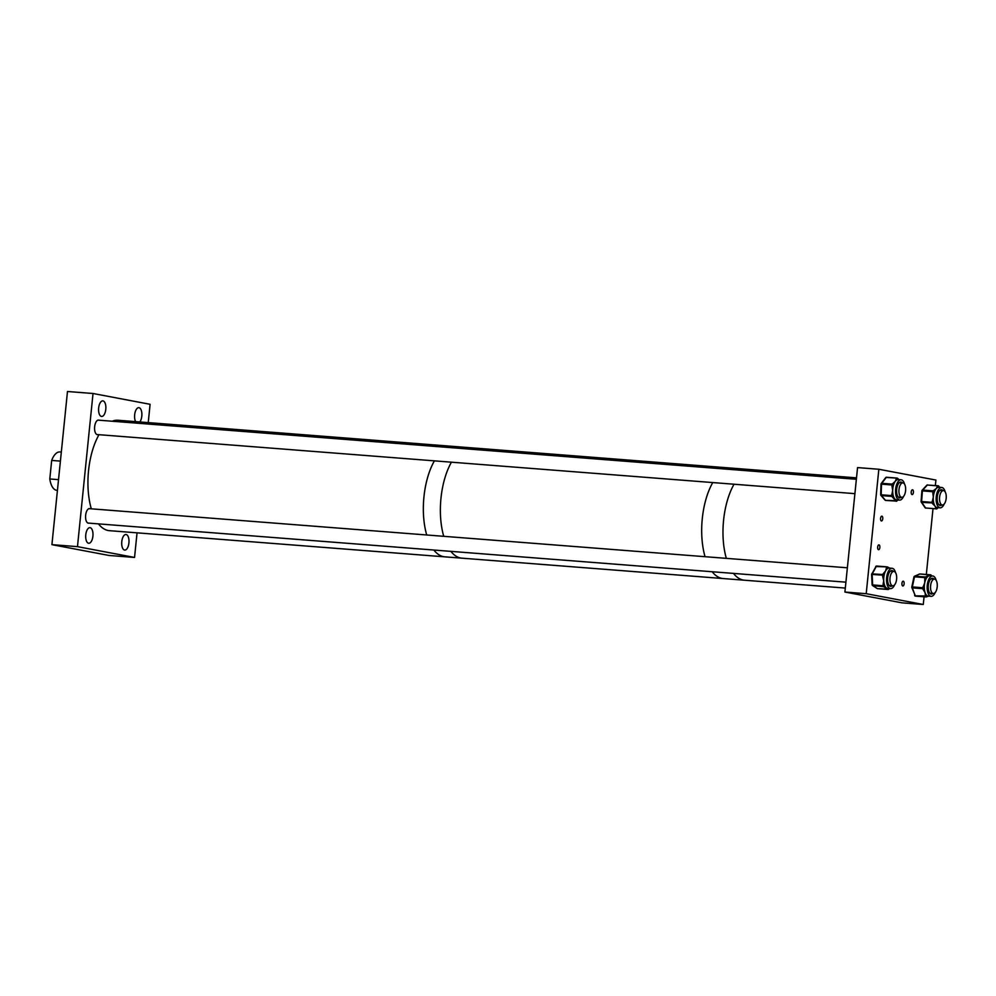 <?xml version="1.0" encoding="UTF-8"?>
<svg xmlns="http://www.w3.org/2000/svg" width="996" height="996" viewBox="0 0 996 996"><rect width="100%" height="100%" fill="white"/><g stroke="black" fill="none" stroke-linecap="round" stroke-linejoin="round"><path stroke-width="1.49" d="M135.63 421.632A7.819 3.611 -85.5 0 1 134.983 412.805A7.819 3.611 -85.5 0 1 138.83 407.675A7.819 3.611 -85.5 0 1 139.017 407.7A7.819 3.611 -85.5 0 1 141.855 413.527A7.819 3.611 -85.5 0 1 139.838 421.955M101.443 416.428A7.819 3.611 -85.5 0 1 98.641 408.173A7.819 3.611 -85.5 0 1 102.837 400.865A7.819 3.611 -85.5 0 1 103.011 400.89A7.819 3.611 -85.5 0 1 105.813 409.132A7.819 3.611 -85.5 0 1 101.617 416.453A7.819 3.611 -85.5 0 1 101.443 416.428M124.55 550.053A7.819 3.611 -85.5 0 1 121.761 541.812A7.819 3.611 -85.5 0 1 125.957 534.491A7.819 3.611 -85.5 0 1 126.131 534.516A7.819 3.611 -85.5 0 1 128.932 542.77A7.819 3.611 -85.5 0 1 124.737 550.078A7.819 3.611 -85.5 0 1 124.55 550.053M88.968 523.124A7.321 3.374 -85.5 0 1 88.42 523.186A7.321 3.374 -85.5 0 1 88.246 523.161A7.321 3.374 -85.5 0 1 85.631 515.442A7.321 3.374 -85.5 0 1 89.565 508.583A7.321 3.374 -85.5 0 1 89.727 508.607A7.321 3.374 -85.5 0 1 90.101 508.732M88.557 543.243A7.819 3.611 -85.5 0 1 85.756 534.989A7.819 3.611 -85.5 0 1 89.951 527.668A7.819 3.611 -85.5 0 1 90.138 527.693A7.819 3.611 -85.5 0 1 92.927 535.948A7.819 3.611 -85.5 0 1 88.731 543.268A7.819 3.611 -85.5 0 1 88.557 543.243M97.969 434.617A7.321 3.374 -85.5 0 1 97.409 434.667A7.321 3.374 -85.5 0 1 97.247 434.642A7.321 3.374 -85.5 0 1 94.632 426.923A7.321 3.374 -85.5 0 1 98.554 420.075A7.321 3.374 -85.5 0 1 98.716 420.1A7.321 3.374 -85.5 0 1 99.09 420.212M93.026 393.495L67.479 391.503L51.917 544.65L77.476 546.642L93.026 393.495L150.097 404.301L148.242 422.615M137.05 532.835L134.547 557.449L108.987 555.457L51.917 544.65M134.547 557.449L77.476 546.642M57.432 490.393L56.921 490.356A19.26 8.889 -85.5 0 1 56.486 490.293A19.26 8.889 -85.5 0 1 49.8 478.964L58.527 479.649M60.407 461.111L51.68 460.426A19.26 8.889 -85.5 0 1 59.922 451.947L61.329 452.06M51.68 460.426L49.8 478.964M845.318 588.076L744.522 580.22A55.378 25.572 -85.5 0 1 733.492 573.397A55.378 25.572 -85.5 0 0 743.228 580.046A55.378 25.572 -85.5 0 0 744.522 580.22L723.221 578.552A55.378 25.572 -85.5 0 1 712.414 572.003A55.378 25.572 -85.5 0 1 712.202 571.741A55.378 25.572 -85.5 0 0 721.938 578.39A55.378 25.572 -85.5 0 0 723.221 578.552L461.92 558.171A55.378 25.572 -85.5 0 1 460.638 558.009A55.378 25.572 -85.5 0 1 450.902 551.361A55.378 25.572 -85.5 0 0 451.101 551.622A55.378 25.572 -85.5 0 0 461.92 558.171L444.888 556.851A55.378 25.572 -85.5 0 1 443.606 556.677A55.378 25.572 -85.5 0 1 433.858 550.029A55.378 25.572 -85.5 0 0 444.888 556.851L109.485 530.681A55.378 25.572 -85.5 0 1 98.455 523.871M443.743 536.309A55.378 25.572 -85.5 0 1 451.425 462.181A55.378 25.572 -85.5 0 0 443.743 536.309M112.224 421.233A55.378 25.572 -85.5 0 1 118.088 420.262L453.504 446.42A55.378 25.572 -85.5 0 0 447.627 447.403A55.378 25.572 -85.5 0 1 453.504 446.42L470.535 447.752A55.378 25.572 -85.5 0 0 464.659 448.723A55.378 25.572 -85.5 0 1 470.535 447.752A55.378 25.572 -85.5 0 1 471.818 447.926M426.711 534.976A55.378 25.572 -85.5 0 1 434.393 460.862A55.378 25.572 -85.5 0 0 426.711 534.976M705.056 556.689A55.378 25.572 -85.5 0 1 712.738 482.574A55.378 25.572 -85.5 0 0 705.056 556.689M470.535 447.752L731.836 468.132A55.378 25.572 -85.5 0 0 725.972 469.104A55.378 25.572 -85.5 0 1 731.836 468.132L753.125 469.788A55.378 25.572 -85.5 0 1 754.42 469.963M726.345 558.358A55.378 25.572 -85.5 0 1 734.027 484.23A55.378 25.572 -85.5 0 0 729.446 494.19A55.378 25.572 -85.5 0 0 726.345 558.358M753.125 469.788A55.378 25.572 -85.5 0 0 747.261 470.772A55.378 25.572 -85.5 0 1 753.125 469.788L856.51 477.856M912.075 494.576A2.403 1.108 -85.5 0 1 911.203 492.036A2.403 1.108 -85.5 0 1 912.498 489.783A2.403 1.108 -85.5 0 1 912.56 489.795A2.403 1.108 -85.5 0 1 913.419 492.335A2.403 1.108 -85.5 0 1 912.124 494.589A2.403 1.108 -85.5 0 1 912.075 494.576M881.423 520.97A2.403 1.108 -85.5 0 1 880.564 518.43A2.403 1.108 -85.5 0 1 881.858 516.177A2.403 1.108 -85.5 0 1 881.908 516.177A2.403 1.108 -85.5 0 1 882.767 518.717A2.403 1.108 -85.5 0 1 881.472 520.97A2.403 1.108 -85.5 0 1 881.423 520.97M878.509 549.68A2.403 1.108 -85.5 0 1 877.65 547.14A2.403 1.108 -85.5 0 1 878.933 544.887A2.403 1.108 -85.5 0 1 878.995 544.899A2.403 1.108 -85.5 0 1 879.854 547.439A2.403 1.108 -85.5 0 1 878.559 549.692A2.403 1.108 -85.5 0 1 878.509 549.68M902.787 585.984A2.403 1.108 -85.5 0 1 901.928 583.444A2.403 1.108 -85.5 0 1 903.21 581.191A2.403 1.108 -85.5 0 1 903.272 581.203A2.403 1.108 -85.5 0 1 904.131 583.743A2.403 1.108 -85.5 0 1 902.837 585.997A2.403 1.108 -85.5 0 1 902.787 585.984M924.064 596.791L923.28 604.497L901.978 602.841L844.907 592.035L857.556 467.597L878.846 469.253L866.209 593.691L844.907 592.035M878.846 469.253L935.916 480.06L935.356 485.538M933.003 508.695L926.33 574.455M923.28 604.497L866.209 593.691M945.142 491.837A10.209 4.719 94.5 0 0 941.693 487.467A10.209 4.719 94.5 0 0 937.211 492.273A10.209 4.719 94.5 0 0 940.1 507.823A10.209 4.719 94.5 0 0 944.183 504.026M940.349 487.94L939.153 486.695A0.959 0.747 -34.5 0 1 939.216 487.268A10.209 4.719 94.5 0 0 938.83 487.243A10.209 4.719 94.5 0 0 938.406 487.243A10.209 4.719 94.5 0 0 936.352 488.438A10.209 4.719 94.5 0 0 934.622 491.327A10.209 4.719 94.5 0 0 934.348 492.049A10.209 4.719 94.5 0 0 934.099 492.808A10.209 4.719 94.5 0 0 933.327 497.091L932.804 492.709L934.099 492.808L934.173 491.8A0.959 0.735 -137.2 0 0 933.165 490.891L936.352 488.438L937.385 486.334A0.959 0.735 42.8 0 1 938.406 487.243L938.842 486.77A0.959 0.747 -34.5 0 0 938.282 485.886L927.351 485.04L922.694 490.069L933.165 490.891L932.879 491.713L922.408 490.891L921.599 501.536L932.082 502.358L933.327 497.091A10.209 4.719 94.5 0 0 933.451 501.449A10.209 4.719 94.5 0 0 933.738 502.98A10.209 4.719 94.5 0 0 935.02 506.068L932.605 503.727A0.959 0.747 -34.5 0 0 933.738 502.98L921.761 502.382L925.62 507.997L936.091 508.807L935.02 506.068A10.209 4.719 94.5 0 0 936.863 507.537A10.209 4.719 94.5 0 0 937.236 507.599L940.1 507.823M939.751 505.408A7.918 3.66 94.5 0 0 940.759 504.872M942.951 490.555A7.918 3.66 94.5 0 0 941.519 489.746A7.918 3.66 94.5 0 0 938.033 493.481A7.918 3.66 94.5 0 0 940.286 505.532A7.918 3.66 94.5 0 0 941.83 504.96M938.892 504.785A7.321 3.374 94.5 0 0 939.265 504.86A7.321 3.374 94.5 0 0 939.813 504.798M940.934 490.393A7.321 3.374 94.5 0 0 940.398 490.256A7.321 3.374 94.5 0 0 940.025 490.269M941.88 490.468A7.918 3.66 94.5 0 0 940.971 489.795M932.804 492.709L932.879 491.713L934.622 491.327A0.959 0.735 -137.2 0 0 933.613 490.418M927.799 485.064L938.07 485.749A0.959 0.959 0 0 1 938.78 486.16L939.153 486.695A0.959 0.747 -34.5 0 0 938.892 486.484M937.634 507.624L936.863 507.537A0.959 0.747 145.5 0 1 935.73 508.284M937.236 508.346A0.959 0.735 -137.2 0 0 937.522 508.172L937.522 508.172A0.959 0.735 -137.2 0 0 937.672 507.624M932.605 503.727L932.231 503.204A0.959 0.747 145.5 0 0 933.377 502.445L933.451 501.449L932.156 501.349M936.14 580.344A10.209 4.719 94.5 0 0 932.704 575.974A10.209 4.719 94.5 0 0 929.218 578.564A10.209 4.719 94.5 0 0 927.251 589.62A10.209 4.719 94.5 0 0 931.111 596.33A10.209 4.719 94.5 0 0 934.597 593.74A10.209 4.719 94.5 0 0 935.194 592.545M932.704 575.974L929.841 575.75A10.209 4.719 94.5 0 0 928.683 575.962A10.209 4.719 94.5 0 0 926.703 577.792A10.209 4.719 94.5 0 0 926.355 578.34A10.209 4.719 94.5 0 0 926.031 578.95A10.209 4.719 94.5 0 0 924.749 582.76L924.774 578.589L926.031 578.95L926.23 577.991A0.959 0.834 -113.8 0 0 925.346 576.995L929.853 575.003A0.959 0.834 66.2 0 1 930.712 575.825M930.762 593.915A7.918 3.66 94.5 0 0 931.77 593.392M933.962 579.062A7.918 3.66 94.5 0 0 932.517 578.265A7.918 3.66 94.5 0 0 929.816 580.27A7.918 3.66 94.5 0 0 928.297 588.835A7.918 3.66 94.5 0 0 931.285 594.039A7.918 3.66 94.5 0 0 932.841 593.467M929.903 593.292A7.321 3.374 94.5 0 0 930.276 593.367A7.321 3.374 94.5 0 0 930.824 593.317M923.118 589.445L924.276 587.167A10.209 4.719 94.5 0 0 924.338 588.873A10.209 4.719 94.5 0 0 925.11 592.72L923.118 589.445L924.338 588.873L924.076 588.113L922.819 587.752L924.749 582.76A10.209 4.719 94.5 0 0 924.276 587.167L923.018 586.793M926.641 596.716A0.959 0.834 -113.8 0 0 927.351 595.845L925.396 595.869L925.11 592.72A10.209 4.719 94.5 0 0 926.616 595.297A10.209 4.719 94.5 0 0 927.351 595.845A10.209 4.719 94.5 0 0 928.247 596.106L931.111 596.33M931.945 578.913A7.321 3.374 94.5 0 0 931.409 578.776A7.321 3.374 94.5 0 0 931.036 578.788M932.891 578.987A7.918 3.66 94.5 0 0 931.982 578.303M924.774 578.589L924.973 577.63L926.703 577.792A0.959 0.834 -113.8 0 0 925.819 576.784M929.853 575.003L919.843 573.982L914.876 576.174L925.346 576.995L924.973 577.63L914.502 576.809L912.336 586.93L922.819 587.752L922.856 588.698L912.373 587.877L915.187 595.807L926.89 596.056A0.959 0.834 66.2 0 1 926.417 596.865L928.969 596.044M904.542 484.156A10.209 4.719 94.5 0 0 901.094 479.773A10.209 4.719 94.5 0 0 900.633 479.786A10.209 4.719 94.5 0 0 895.566 490.082A10.209 4.719 94.5 0 0 899.5 500.129A10.209 4.719 94.5 0 0 899.961 500.117A10.209 4.719 94.5 0 0 903.584 496.344M901.094 479.773L898.23 479.549A10.209 4.719 94.5 0 0 898.168 479.549A10.209 4.719 94.5 0 0 897.77 479.562A10.209 4.719 94.5 0 0 897.359 479.661A10.209 4.719 94.5 0 0 895.342 481.242A10.209 4.719 94.5 0 0 893.723 484.43A10.209 4.719 94.5 0 0 893.275 485.986A10.209 4.719 94.5 0 0 892.677 490.356A10.209 4.719 94.5 0 0 892.989 494.614A10.209 4.719 94.5 0 0 893.35 496.058A10.209 4.719 94.5 0 0 894.769 498.847A10.209 4.719 94.5 0 0 896.637 499.905A10.209 4.719 94.5 0 0 896.699 499.917A0.959 0.772 139 0 1 895.591 500.702L892.242 496.855A0.959 0.772 -41 0 0 893.35 496.058L891.657 495.61L892.677 490.356L891.968 485.986L893.275 485.986L893.3 484.977A0.959 0.697 -142.7 0 0 892.254 484.118L895.342 481.242L896.313 478.79A0.959 0.697 37.3 0 1 897.359 479.661L897.782 479.101A0.959 0.772 -41 0 0 897.184 478.167L886.253 477.42L881.784 483.297L892.254 484.118L892.005 484.977L881.522 484.156L881.174 494.788L891.657 495.61L891.856 496.406L881.373 495.585L885.506 500.341L895.591 500.702M899.151 497.714A7.918 3.66 94.5 0 0 900.16 497.191M901.28 482.786A7.918 3.66 94.5 0 0 900.372 482.101M902.351 482.873A7.918 3.66 94.5 0 0 900.907 482.064A7.918 3.66 94.5 0 0 900.558 482.064A7.918 3.66 94.5 0 0 896.624 490.057A7.918 3.66 94.5 0 0 899.687 497.851A7.918 3.66 94.5 0 0 900.035 497.838A7.918 3.66 94.5 0 0 901.231 497.265M901.729 497.315A7.221 3.337 -85.5 0 1 901.567 497.29A7.221 3.337 -85.5 0 1 898.977 489.671A7.221 3.337 -85.5 0 1 902.849 482.911A7.221 3.337 -85.5 0 1 903.023 482.923A7.221 3.337 -85.5 0 1 905.601 490.555A7.221 3.337 -85.5 0 1 901.729 497.315L898.243 497.041A7.321 3.374 94.5 0 0 898.666 497.166A7.321 3.374 94.5 0 0 898.99 497.153A7.321 3.374 94.5 0 0 899.214 497.116M900.334 482.711A7.321 3.374 94.5 0 0 899.799 482.574A7.321 3.374 94.5 0 0 899.475 482.587A7.321 3.374 94.5 0 0 899.425 482.587M892.242 496.855L891.856 496.406A0.959 0.772 139 0 0 892.951 495.61L892.989 494.614L891.694 494.601M891.968 485.986L892.005 484.977L893.723 484.43A0.959 0.697 -142.7 0 0 892.677 483.558M896.313 478.79L896.736 478.229A0.959 0.697 -142.7 0 1 897.782 479.101L898.168 479.549A0.959 0.772 -41 0 0 898.043 478.852L898.043 478.852A0.959 0.772 -41 0 0 897.794 478.678M895.541 572.663A10.209 4.719 94.5 0 0 892.105 568.293A10.209 4.719 94.5 0 0 886.95 575.601A10.209 4.719 94.5 0 0 890.511 588.648A10.209 4.719 94.5 0 0 894.595 584.851M888.494 588.487A0.959 0.822 123.3 0 1 887.511 589.159L883.813 586.731A0.959 0.822 -56.7 0 0 884.846 585.872L884.373 584.615L883.066 584.777L883.701 580.643L882.643 576.385L883.938 576.223L884.261 574.555L883.153 573.783L885.631 570.87A10.209 4.719 94.5 0 0 884.261 574.555A10.209 4.719 94.5 0 0 884.087 575.377A10.209 4.719 94.5 0 0 883.938 576.223A10.209 4.719 94.5 0 0 883.701 580.643A10.209 4.719 94.5 0 0 884.373 584.615A10.209 4.719 94.5 0 0 884.846 585.872A10.209 4.719 94.5 0 0 886.515 588.014A10.209 4.719 94.5 0 0 887.648 588.424L890.511 588.648M892.292 571.293A7.918 3.66 94.5 0 0 891.383 570.621M893.362 571.38A7.918 3.66 94.5 0 0 891.918 570.571A7.918 3.66 94.5 0 0 887.922 576.248A7.918 3.66 94.5 0 0 890.685 586.358A7.918 3.66 94.5 0 0 892.242 585.785M891.345 571.218A7.321 3.374 94.5 0 0 890.81 571.082A7.321 3.374 94.5 0 0 890.436 571.106M892.105 568.293L889.241 568.069A10.209 4.719 94.5 0 0 888.345 568.181A10.209 4.719 94.5 0 0 887.536 568.591A10.209 4.719 94.5 0 0 885.631 570.87L886.415 567.832L887.536 568.591L887.909 567.894A0.959 0.822 -56.7 0 0 887.237 566.898L876.318 566.313L872.147 574.094L872.645 584.938L883.116 585.76L883.066 584.777M889.303 585.611A7.321 3.374 94.5 0 0 889.677 585.685A7.321 3.374 94.5 0 0 890.225 585.623M890.163 586.233A7.918 3.66 94.5 0 0 891.171 585.698M886.415 567.832L886.801 567.135L888.345 568.181A0.959 0.822 -56.7 0 0 888.021 567.309L888.021 567.309A0.959 0.822 -56.7 0 0 887.785 567.197M91.308 508.819A55.378 25.572 -85.5 0 1 98.99 434.692M943.623 490.617A7.221 3.337 -85.5 0 1 946.2 498.237A7.221 3.337 -85.5 0 1 942.328 504.997A7.221 3.337 -85.5 0 1 942.166 504.972A7.221 3.337 -85.5 0 1 939.577 497.353A7.221 3.337 -85.5 0 1 943.449 490.592A7.221 3.337 -85.5 0 1 943.623 490.617M934.634 579.124A7.221 3.337 -85.5 0 1 937.211 586.744A7.221 3.337 -85.5 0 1 933.339 593.504A7.221 3.337 -85.5 0 1 933.165 593.492A7.221 3.337 -85.5 0 1 930.588 585.872A7.221 3.337 -85.5 0 1 934.46 579.112A7.221 3.337 -85.5 0 1 934.634 579.124M894.035 571.443A7.221 3.337 -85.5 0 1 896.612 579.062A7.221 3.337 -85.5 0 1 892.74 585.822A7.221 3.337 -85.5 0 1 892.565 585.797A7.221 3.337 -85.5 0 1 889.988 578.178A7.221 3.337 -85.5 0 1 893.86 571.418A7.221 3.337 -85.5 0 1 894.035 571.443M939.178 487.268L938.842 486.77A0.959 0.735 -137.2 0 0 937.834 485.861L937.385 486.334M921.188 501.498L921.885 490.854L922.694 490.069A0.959 0.735 42.8 0 0 922.147 490.269A0.959 0.959 0 0 0 921.885 490.854L921.088 501.498L921.761 502.382A0.959 0.747 145.5 0 1 921.188 501.498L921.088 501.498A0.959 0.959 0 0 0 921.25 502.109L925.11 507.723A0.959 0.959 0 0 0 925.819 508.134L926.056 508.035M926.803 485.226A0.959 0.959 0 0 1 927.587 484.928L927.351 485.04A0.959 0.735 42.8 0 0 926.803 485.226L922.147 490.269A0.959 0.735 42.8 0 0 921.997 490.854M925.11 507.723A0.959 0.747 145.5 0 0 925.62 507.997L936.091 508.807A0.959 0.747 145.5 0 0 937.224 508.06A0.959 0.735 42.8 0 1 936.539 508.844L936.302 508.956A0.959 0.959 0 0 0 937.087 508.645L938.879 507.113M925.857 596.903L915.486 596.131L925.956 596.94L925.396 595.869M914.067 576.833A0.959 0.834 66.2 0 1 914.876 576.174L914.054 577.045M920.055 573.995L919.843 573.982A0.959 0.834 66.2 0 0 919.208 574.269M931.422 575.875L931.198 575.812A0.959 0.834 -113.8 0 0 930.314 574.804L930.6 574.879M930.949 575.14L931.26 575.414A0.959 0.959 0 0 0 930.426 574.779L919.955 573.97A0.959 0.959 0 0 0 919.482 574.045L914.515 576.236A0.959 0.959 0 0 0 913.967 576.908L911.801 587.03A0.959 0.959 0 0 0 911.838 587.553L912.336 586.93L911.838 587.553L915.486 596.131A0.959 0.959 0 0 1 914.652 595.484L914.702 595.098M886.577 477.258L886.253 477.42A0.959 0.697 -142.7 0 0 885.693 477.632A0.959 0.959 0 0 1 886.527 477.258L897.01 478.068A0.959 0.959 0 0 1 897.657 478.404L899.475 480.035M896.699 499.917L897.384 499.967M880.763 494.738A0.959 0.772 -41 0 0 881.373 495.585L880.663 494.701L881.124 484.106M898.604 499.195L896.998 500.876A0.959 0.697 -142.7 0 0 897.085 500.365A0.959 0.772 139 0 1 895.989 501.15L896.163 501.249A0.959 0.959 0 0 0 896.998 500.876A0.959 0.697 -142.7 0 1 896.437 501.1L885.681 500.44A0.959 0.959 0 0 1 885.033 500.104A0.959 0.772 -41 0 0 885.506 500.341L885.88 500.365M885.033 500.104L880.9 495.361A0.959 0.959 0 0 1 880.663 494.701L881.012 484.068A0.959 0.959 0 0 1 881.211 483.521A0.959 0.697 -142.7 0 1 881.784 483.297L881.124 484.031A0.959 0.697 -142.7 0 1 881.211 483.521L885.693 477.632M882.643 576.385L883.153 573.783M883.813 586.731L872.907 585.636L872.123 584.764L871.6 574.406A0.959 0.959 0 0 1 871.712 573.895L882.767 574.48L883.888 575.24L871.6 574.406L875.733 566.948M889.963 568.243L887.585 567.023A0.959 0.959 0 0 0 887.137 566.861L876.654 566.052A0.959 0.959 0 0 0 875.745 566.55L887.025 566.886M872.222 584.851A0.959 0.822 -56.7 0 0 872.907 585.636L877.464 588.636L887.511 589.159M876.878 588.238A0.959 0.822 -56.7 0 0 877.464 588.636L877.688 588.648M888.233 589.42L887.946 589.445A0.959 0.822 123.3 0 0 888.98 588.599L888.606 589.209M883.39 586.445L883.116 585.76L884.423 585.598A0.959 0.822 123.3 0 1 883.39 586.445M889.216 588.536L888.967 588.985A0.959 0.959 0 0 1 888.046 589.483L877.576 588.673A0.959 0.959 0 0 1 877.115 588.512L872.558 585.511A0.959 0.959 0 0 1 872.123 584.764L872.235 584.64M941.693 487.467L938.83 487.243M899.5 500.129L896.637 499.905M938.842 504.723L942.328 504.997M939.963 490.318L943.449 490.592M929.853 593.243L933.339 593.504M930.974 578.838L934.46 579.112M87.885 523.049L845.915 582.174M889.254 585.548L892.74 585.822M89.005 508.645L847.372 567.795M890.374 571.144L893.86 571.418M96.873 434.53L854.904 493.655M97.994 420.125L856.361 479.275M899.363 482.637L902.849 482.911"/></g></svg>
